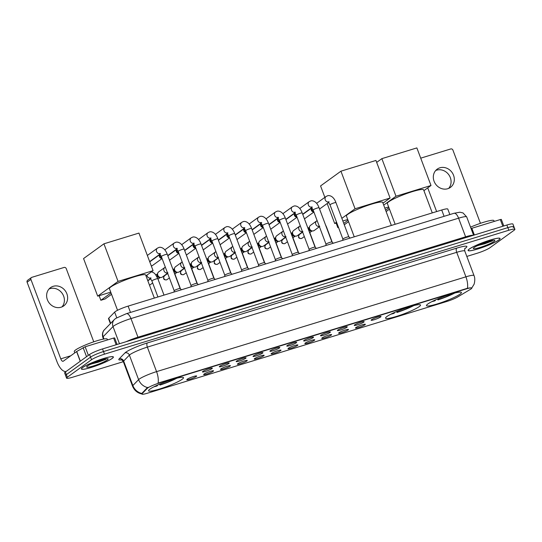 <?xml version="1.0" encoding="UTF-8"?>
<svg xmlns="http://www.w3.org/2000/svg" width="542" height="542" viewBox="0 0 542 542"><rect width="100%" height="100%" fill="white"/><g stroke="black" fill="none" stroke-linecap="round" stroke-linejoin="round"><path stroke-width="0.81" d="M386.9 316.542A18.665 2.439 159.4 0 0 385.565 318.161A18.665 2.439 159.4 0 0 400.016 315.268A18.665 2.439 159.4 0 0 419.169 306.65A18.665 2.439 159.4 0 0 420.504 305.031A18.665 2.439 159.4 0 0 406.053 307.924A18.665 2.439 159.4 0 0 386.9 316.542M427.821 304.001A18.665 2.439 159.4 0 0 426.486 305.62A18.665 2.439 159.4 0 0 440.937 302.727A18.665 2.439 159.4 0 0 460.097 294.11A18.665 2.439 159.4 0 0 461.425 292.49A18.665 2.439 159.4 0 0 446.974 295.383A18.665 2.439 159.4 0 0 427.821 304.001M149.89 389.17A18.665 2.439 159.4 0 0 148.562 390.789A18.665 2.439 159.4 0 0 163.013 387.896A18.665 2.439 159.4 0 0 182.166 379.278A18.665 2.439 159.4 0 0 183.501 377.659A18.665 2.439 159.4 0 0 169.05 380.552A18.665 2.439 159.4 0 0 149.89 389.17M196.292 376.466A5.284 0.691 -20.6 0 1 190.676 378.973A5.284 0.691 -20.6 0 1 186.773 379.671A5.284 0.691 -20.6 0 1 187.159 379.264A5.284 0.691 -20.6 0 1 192.383 376.893A5.284 0.691 -20.6 0 1 196.631 375.965A5.284 0.691 -20.6 0 1 196.292 376.466M213.162 371.297A5.284 0.691 -20.6 0 1 207.545 373.804A5.284 0.691 -20.6 0 1 203.643 374.502A5.284 0.691 -20.6 0 1 204.022 374.095A5.284 0.691 -20.6 0 1 209.253 371.724A5.284 0.691 -20.6 0 1 213.501 370.796A5.284 0.691 -20.6 0 1 213.162 371.297M230.025 366.128A5.284 0.691 -20.6 0 1 224.415 368.635A5.284 0.691 -20.6 0 1 220.513 369.332A5.284 0.691 -20.6 0 1 220.892 368.926A5.284 0.691 -20.6 0 1 226.122 366.555A5.284 0.691 -20.6 0 1 230.37 365.626A5.284 0.691 -20.6 0 1 230.025 366.128M246.895 360.958A5.284 0.691 -20.6 0 1 241.278 363.465A5.284 0.691 -20.6 0 1 237.382 364.163A5.284 0.691 -20.6 0 1 237.762 363.757A5.284 0.691 -20.6 0 1 242.985 361.385A5.284 0.691 -20.6 0 1 247.24 360.457A5.284 0.691 -20.6 0 1 246.895 360.958M263.764 355.789A5.284 0.691 -20.6 0 1 258.148 358.296A5.284 0.691 -20.6 0 1 254.245 358.994A5.284 0.691 -20.6 0 1 254.625 358.587A5.284 0.691 -20.6 0 1 259.855 356.216A5.284 0.691 -20.6 0 1 264.103 355.288A5.284 0.691 -20.6 0 1 263.764 355.789M280.627 350.62A5.284 0.691 -20.6 0 1 275.018 353.127A5.284 0.691 -20.6 0 1 271.115 353.824A5.284 0.691 -20.6 0 1 271.495 353.418A5.284 0.691 -20.6 0 1 276.725 351.047A5.284 0.691 -20.6 0 1 280.973 350.118A5.284 0.691 -20.6 0 1 280.627 350.62M297.497 345.45A5.284 0.691 -20.6 0 1 291.887 347.957A5.284 0.691 -20.6 0 1 287.985 348.655A5.284 0.691 -20.6 0 1 288.364 348.249A5.284 0.691 -20.6 0 1 293.595 345.877A5.284 0.691 -20.6 0 1 297.843 344.949A5.284 0.691 -20.6 0 1 297.497 345.45M314.367 340.281A5.284 0.691 -20.6 0 1 308.75 342.788A5.284 0.691 -20.6 0 1 304.848 343.486A5.284 0.691 -20.6 0 1 305.234 343.086A5.284 0.691 -20.6 0 1 310.458 340.708A5.284 0.691 -20.6 0 1 314.712 339.78A5.284 0.691 -20.6 0 1 314.367 340.281M331.237 335.112A5.284 0.691 -20.6 0 1 325.62 337.619A5.284 0.691 -20.6 0 1 321.718 338.316A5.284 0.691 -20.6 0 1 322.097 337.917A5.284 0.691 -20.6 0 1 327.327 335.539A5.284 0.691 -20.6 0 1 331.575 334.61A5.284 0.691 -20.6 0 1 331.237 335.112M348.099 329.942A5.284 0.691 -20.6 0 1 342.49 332.449A5.284 0.691 -20.6 0 1 338.587 333.147A5.284 0.691 -20.6 0 1 338.967 332.747A5.284 0.691 -20.6 0 1 344.197 330.369A5.284 0.691 -20.6 0 1 348.445 329.441A5.284 0.691 -20.6 0 1 348.099 329.942M364.969 324.773A5.284 0.691 -20.6 0 1 359.36 327.28A5.284 0.691 -20.6 0 1 355.457 327.978A5.284 0.691 -20.6 0 1 355.837 327.578A5.284 0.691 -20.6 0 1 361.067 325.2A5.284 0.691 -20.6 0 1 365.315 324.272A5.284 0.691 -20.6 0 1 364.969 324.773M211.956 368.648A5.284 0.691 -20.6 0 1 206.339 371.155A5.284 0.691 -20.6 0 1 202.444 371.846A5.284 0.691 -20.6 0 1 202.823 371.446A5.284 0.691 -20.6 0 1 208.047 369.075A5.284 0.691 -20.6 0 1 212.301 368.147A5.284 0.691 -20.6 0 1 211.956 368.648M228.826 363.479A5.284 0.691 -20.6 0 1 223.209 365.986A5.284 0.691 -20.6 0 1 219.307 366.677A5.284 0.691 -20.6 0 1 219.686 366.277A5.284 0.691 -20.6 0 1 224.916 363.906A5.284 0.691 -20.6 0 1 229.164 362.977A5.284 0.691 -20.6 0 1 228.826 363.479M245.689 358.309A5.284 0.691 -20.6 0 1 240.079 360.816A5.284 0.691 -20.6 0 1 236.177 361.507A5.284 0.691 -20.6 0 1 236.556 361.108A5.284 0.691 -20.6 0 1 241.786 358.736A5.284 0.691 -20.6 0 1 246.034 357.808A5.284 0.691 -20.6 0 1 245.689 358.309M262.558 353.14A5.284 0.691 -20.6 0 1 256.949 355.647A5.284 0.691 -20.6 0 1 253.046 356.338A5.284 0.691 -20.6 0 1 253.426 355.938A5.284 0.691 -20.6 0 1 258.656 353.567A5.284 0.691 -20.6 0 1 262.904 352.639A5.284 0.691 -20.6 0 1 262.558 353.14M279.428 347.971A5.284 0.691 -20.6 0 1 273.812 350.478A5.284 0.691 -20.6 0 1 269.909 351.175A5.284 0.691 -20.6 0 1 270.295 350.769A5.284 0.691 -20.6 0 1 275.519 348.398A5.284 0.691 -20.6 0 1 279.774 347.469A5.284 0.691 -20.6 0 1 279.428 347.971M296.298 342.801A5.284 0.691 -20.6 0 1 290.681 345.308A5.284 0.691 -20.6 0 1 286.779 346.006A5.284 0.691 -20.6 0 1 287.158 345.6A5.284 0.691 -20.6 0 1 292.389 343.228A5.284 0.691 -20.6 0 1 296.637 342.3A5.284 0.691 -20.6 0 1 296.298 342.801M313.161 337.632A5.284 0.691 -20.6 0 1 307.551 340.139A5.284 0.691 -20.6 0 1 303.649 340.837A5.284 0.691 -20.6 0 1 304.028 340.43A5.284 0.691 -20.6 0 1 309.258 338.059A5.284 0.691 -20.6 0 1 313.506 337.131A5.284 0.691 -20.6 0 1 313.161 337.632M330.031 332.463A5.284 0.691 -20.6 0 1 324.421 334.97A5.284 0.691 -20.6 0 1 320.518 335.667A5.284 0.691 -20.6 0 1 320.898 335.261A5.284 0.691 -20.6 0 1 326.128 332.89A5.284 0.691 -20.6 0 1 330.376 331.961A5.284 0.691 -20.6 0 1 330.031 332.463M346.9 327.293A5.284 0.691 -20.6 0 1 341.284 329.8A5.284 0.691 -20.6 0 1 337.381 330.498A5.284 0.691 -20.6 0 1 337.768 330.092A5.284 0.691 -20.6 0 1 342.991 327.72A5.284 0.691 -20.6 0 1 347.239 326.792A5.284 0.691 -20.6 0 1 346.9 327.293M363.77 322.124A5.284 0.691 -20.6 0 1 358.154 324.631A5.284 0.691 -20.6 0 1 354.251 325.329A5.284 0.691 -20.6 0 1 354.631 324.922A5.284 0.691 -20.6 0 1 359.861 322.551A5.284 0.691 -20.6 0 1 364.109 321.623A5.284 0.691 -20.6 0 1 363.77 322.124M380.633 316.955A5.284 0.691 -20.6 0 1 375.023 319.462A5.284 0.691 -20.6 0 1 371.121 320.159A5.284 0.691 -20.6 0 1 371.5 319.753A5.284 0.691 -20.6 0 1 376.731 317.382A5.284 0.691 -20.6 0 1 380.979 316.453A5.284 0.691 -20.6 0 1 380.633 316.955M110.392 323.635L108.515 318.655A10.562 1.382 -20.6 0 1 108.746 318.174L114.64 312.117A10.562 1.382 -20.6 0 1 115.161 311.677A10.562 1.382 -20.6 0 1 128.115 306.115L441.716 210.011A10.562 1.382 -20.6 0 1 447.787 209.063L449.853 214.557M147.302 388.357A9.505 1.24 -20.6 0 1 147.77 387.957A9.505 1.24 -20.6 0 1 159.429 382.95L466.344 288.9A9.505 1.24 -20.6 0 1 471.804 288.046A9.505 1.24 -20.6 0 1 470.402 289.34L457.733 296.941A9.505 1.24 -20.6 0 1 446.798 301.481L147.404 393.228A9.505 1.24 -20.6 0 1 141.943 394.088A9.505 1.24 -20.6 0 1 142.146 393.655L147.302 388.357L147.119 387.882L148.271 387.3M82.635 367.503A17.08 2.229 159.4 0 0 81.415 368.987A17.08 2.229 159.4 0 0 94.64 366.345A17.08 2.229 159.4 0 0 112.167 358.458A17.08 2.229 159.4 0 0 113.386 356.975A17.08 2.229 159.4 0 0 100.168 359.617A17.08 2.229 159.4 0 0 82.635 367.503M469.318 249.008A17.08 2.229 159.4 0 0 468.098 250.492A17.08 2.229 159.4 0 0 481.323 247.843A17.08 2.229 159.4 0 0 498.857 239.957A17.08 2.229 159.4 0 0 500.076 238.473A17.08 2.229 159.4 0 0 486.851 241.122A17.08 2.229 159.4 0 0 469.318 249.008M142.35 394.068C137.675 393.228 134.409 390.599 132.546 386.175A14.085 1.836 -20.6 0 1 132.858 385.538L138.596 379.63A14.085 1.836 -20.6 0 1 139.301 379.048A14.085 1.836 -20.6 0 1 156.57 371.629A12.324 5.257 73 0 1 158.074 383.092L467.421 288.29C471.032 287.694 472.373 287.68 471.445 288.263M147.62 387.571L147.627 387.571A12.324 11.775 44.2 0 1 138.596 379.63L129.389 355.118L123.644 361.026A14.085 1.836 159.4 0 0 123.339 361.663C122.133 360.084 121.401 359.448 121.137 359.746M466.818 256.42L477.001 253.297A10.562 1.382 159.4 0 0 489.954 247.735L514.148 230.221A10.562 1.382 159.4 0 0 514.9 229.3L513.918 226.692A10.562 1.382 159.4 0 0 507.847 227.64L103.502 351.548A10.562 1.382 159.4 0 0 90.548 357.117L66.361 374.63A10.562 1.382 159.4 0 0 65.609 375.545A10.562 1.382 159.4 0 1 66.361 374.63L90.548 357.117A10.562 1.382 159.4 0 1 103.502 351.548L507.847 227.64A10.562 1.382 159.4 0 1 513.918 226.692A10.562 1.382 159.4 0 1 513.166 227.606M121.584 359.861A17.608 2.297 -20.6 0 1 119.193 358.838A3.523 3.367 -135.8 0 1 123.644 361.026L132.858 385.538A12.324 11.775 44.2 0 0 141.808 393.465L147.119 387.882M514.9 229.3A10.562 1.382 159.4 0 0 508.83 230.255L104.484 354.163A10.562 1.382 159.4 0 0 91.53 359.732L67.344 377.239A10.562 1.382 159.4 0 0 66.591 378.16A10.562 1.382 159.4 0 0 72.655 377.205L123.339 361.677M513.918 226.692L512.935 224.076A10.562 1.382 159.4 0 0 506.865 225.025L102.519 348.933A10.562 1.382 159.4 0 0 89.565 354.502L65.379 372.015A10.562 1.382 159.4 0 0 64.627 372.93L66.591 378.16M112.018 358.499A16.904 2.209 159.4 0 0 113.224 357.036A16.904 2.209 159.4 0 0 100.135 359.651A16.904 2.209 159.4 0 0 82.784 367.462A16.904 2.209 159.4 0 0 81.578 368.926A16.904 2.209 159.4 0 0 94.667 366.304A16.904 2.209 159.4 0 0 112.018 358.499M107.546 339.915L107.248 339.136A17.608 2.297 159.4 0 0 93.617 341.867A17.608 2.297 159.4 0 0 75.548 349.997A17.608 2.297 159.4 0 0 74.288 351.528L74.789 352.856M90.209 364.448L106.517 358.77M87.479 366.019A11.477 1.497 159.4 0 0 86.679 366.798A11.477 1.497 159.4 0 0 94.85 365.477A11.477 1.497 159.4 0 0 107.33 359.935A11.477 1.497 159.4 0 0 107.987 358.79A11.477 1.497 159.4 0 0 98.556 360.965A11.477 1.497 159.4 0 0 87.479 366.019M105.29 358.987L93.299 363.018M105.765 359.366L98.007 362.28L91.015 364.048M49.037 288.988A11.267 10.081 -125.9 0 1 49.966 288.649A11.267 10.081 -125.9 0 1 62.377 293.649A11.267 10.081 -125.9 0 1 61.991 306.887M53.197 286.312A11.267 10.081 54.1 0 0 50.521 287.639A11.267 10.081 54.1 0 0 48.075 301.264A11.267 10.081 54.1 0 0 61.056 307.226A11.267 10.081 54.1 0 0 63.739 305.898A11.267 10.081 54.1 0 0 66.185 292.267A11.267 10.081 54.1 0 0 53.197 286.312M116.144 344.759L113.624 338.052L85.155 346.778L88.38 355.362M66.287 371.351A14.085 6.009 73 0 1 66.171 371.392A14.085 6.009 73 0 1 56.951 361.616L27.1 282.199A1.762 1.579 -125.9 0 1 27.588 280.309L31.409 277.545A1.762 1.579 54.1 0 0 30.921 279.435L60.772 358.845A3.523 1.504 -107 0 0 63.075 361.29A3.523 1.504 -107 0 0 63.272 361.196L76.713 351.467L85.155 346.778M93.759 341.819L66.239 268.608A1.762 1.579 54.1 0 0 64.105 267.443L31.829 277.335A1.762 1.579 54.1 0 0 31.409 277.545M113.624 338.052L114.633 337.896L117.106 344.468M498.701 240.004A16.904 2.209 159.4 0 0 499.907 238.534A16.904 2.209 159.4 0 0 486.824 241.156A16.904 2.209 159.4 0 0 469.474 248.961A16.904 2.209 159.4 0 0 468.268 250.431A16.904 2.209 159.4 0 0 481.35 247.809A16.904 2.209 159.4 0 0 498.701 240.004M494.229 221.421L493.938 220.641A17.608 2.297 159.4 0 0 470.537 227.159M476.892 245.946L493.2 240.275M474.162 247.525A11.477 1.497 159.4 0 0 473.362 248.304A11.477 1.497 159.4 0 0 481.533 246.976A11.477 1.497 159.4 0 0 494.013 241.441A11.477 1.497 159.4 0 0 494.67 240.296A11.477 1.497 159.4 0 0 485.239 242.47A11.477 1.497 159.4 0 0 474.162 247.525M491.973 240.485L479.982 244.517M492.448 240.872L484.69 243.785L477.698 245.546M154.341 298.08L145.676 275.024A19.37 2.527 159.4 0 0 130.676 278.026A19.37 2.527 159.4 0 0 110.798 286.969A19.37 2.527 159.4 0 0 109.416 288.649L117.546 310.288M159.646 384.156L159.992 385.077A17.608 2.297 159.4 0 0 176.841 378.201M153.928 386.812A17.608 2.297 159.4 0 0 156.943 386.012L157.404 385.145M159.992 385.077L160.527 384.684A16.131 2.107 159.4 0 0 175.71 378.492M154.971 386.283A16.131 2.107 159.4 0 0 157.485 385.619M160.385 383.844L160.527 384.684M110.731 292.145L97.689 296.142L83.563 258.561L103.935 243.812L138.948 233.08L153.074 270.668L145.967 275.81M153.074 270.668L118.061 281.393L103.935 243.812M97.689 296.142L118.061 281.393M111.015 292.91L100.846 300.282L105.107 298.974L111.544 294.313M99.721 295.519L99.2 295.898L100.846 300.282M391.344 225.445L382.679 202.396A19.37 2.527 159.4 0 0 367.686 205.398A19.37 2.527 159.4 0 0 347.801 214.341A19.37 2.527 159.4 0 0 346.419 216.021L354.238 236.82M396.649 311.528L396.995 312.449A17.608 2.297 159.4 0 0 413.844 305.566M390.931 314.184A17.608 2.297 159.4 0 0 393.953 313.378L394.407 312.517M396.995 312.449L397.53 312.057A16.131 2.107 159.4 0 0 412.713 305.864M391.981 313.655A16.131 2.107 159.4 0 0 394.488 312.991M397.388 311.216L397.53 312.057M324.861 197.363L320.566 185.933L340.938 171.184L375.952 160.452L390.077 198.033L382.977 203.182M347.734 219.517L342.862 221.007M336.792 222.87L334.692 223.514L327.172 203.514M390.077 198.033L355.064 208.765L340.938 171.184M334.692 223.514L336.535 222.179M341.86 218.331L355.064 208.765M348.025 220.282L343.757 223.379M338.432 227.227L337.849 227.654L338.513 227.45M344.278 224.774L348.547 221.685M336.731 222.891L336.203 223.27L337.849 227.654M423.905 190.628L432.279 212.904L423.6 189.856A19.37 2.527 159.4 0 0 408.607 192.857A19.37 2.527 159.4 0 0 388.722 201.8A19.37 2.527 159.4 0 0 387.34 203.48L395.159 224.28M437.57 298.988L437.916 299.909A17.608 2.297 159.4 0 0 454.765 293.026M431.852 301.643A17.608 2.297 159.4 0 0 434.874 300.837L435.328 299.977M437.916 299.909L438.458 299.516A16.131 2.107 159.4 0 0 453.634 293.324M432.902 301.115A16.131 2.107 159.4 0 0 435.409 300.451M438.309 298.676L438.458 299.516M376.683 162.39L381.859 158.643L416.873 147.912L430.998 185.5L423.898 190.642M388.655 206.976L384.84 208.148M430.998 185.5L395.985 196.224L381.859 158.643M383.702 205.12L395.985 196.224M388.946 207.742L385.599 210.167M386.128 211.563L389.468 209.144M174.206 290.769A3.171 0.413 -20.6 0 1 174.199 290.742A3.171 0.413 -20.6 0 1 174.429 290.492A3.171 0.413 -20.6 0 1 177.586 289.062A3.171 0.413 -20.6 0 1 180.12 288.513A3.171 0.413 -20.6 0 1 180.134 288.54M178.196 251.352L191.069 285.587A3.171 0.413 -20.6 0 1 191.069 285.573A3.171 0.413 -20.6 0 1 191.299 285.322A3.171 0.413 -20.6 0 1 194.456 283.893A3.171 0.413 -20.6 0 1 196.99 283.344A3.171 0.413 -20.6 0 1 197.003 283.371L184.131 249.117A3.171 0.413 -20.6 0 0 182.478 249.354A3.171 0.413 -20.6 0 0 178.426 251.075A3.171 0.413 -20.6 0 0 178.196 251.352L176.353 248.331L177.356 248.405M161.922 258.087A3.171 2.839 -125.9 0 1 159.876 254.198M162.024 258.371L161.801 258.385A2.29 2.046 -125.9 0 1 159.477 255.174L159.849 254.225M207.796 281.698L207.938 280.404A3.171 0.413 -20.6 0 1 207.938 280.404A3.171 0.413 -20.6 0 1 208.169 280.153A3.171 0.413 -20.6 0 1 211.326 278.724A3.171 0.413 -20.6 0 1 213.86 278.175A3.171 0.413 -20.6 0 1 213.873 278.202M178.785 252.918A3.171 2.839 -125.9 0 1 176.746 249.029M178.894 253.202L178.67 253.216A2.29 2.046 -125.9 0 1 176.346 250.004L176.712 249.056M224.808 275.261A3.171 0.413 -20.6 0 1 224.808 275.234A3.171 0.413 -20.6 0 1 225.032 274.984A3.171 0.413 -20.6 0 1 228.189 273.554A3.171 0.413 -20.6 0 1 230.723 273.005A3.171 0.413 -20.6 0 1 230.743 273.032M195.655 247.748A3.171 2.839 -125.9 0 1 193.616 243.859M195.764 248.033L195.533 248.046A2.29 2.046 -125.9 0 1 193.216 244.842L193.582 243.886M247.606 267.85L234.733 233.616A3.171 0.413 -20.6 0 0 233.087 233.846A3.171 0.413 -20.6 0 0 229.029 235.567A3.171 0.413 -20.6 0 0 228.805 235.845L241.671 270.079A3.171 0.413 -20.6 0 1 241.671 270.065A3.171 0.413 -20.6 0 1 241.901 269.814A3.171 0.413 -20.6 0 1 245.059 268.385A3.171 0.413 -20.6 0 1 247.592 267.836A3.171 0.413 -20.6 0 1 247.606 267.863L248.947 269.083M212.525 242.579A3.171 2.839 -125.9 0 1 210.486 238.697M212.633 242.863L212.403 242.877A2.29 2.046 -125.9 0 1 210.079 239.672L210.452 238.717M258.541 264.923A3.171 0.413 -20.6 0 1 258.541 264.896A3.171 0.413 -20.6 0 1 258.771 264.645A3.171 0.413 -20.6 0 1 261.928 263.216A3.171 0.413 -20.6 0 1 264.462 262.667A3.171 0.413 -20.6 0 1 264.476 262.694M229.395 237.41A3.171 2.839 -125.9 0 1 227.349 233.527L226.949 234.503A2.29 2.046 -125.9 0 0 229.273 237.708L229.496 237.694M262.538 225.506L275.404 259.74A3.171 0.413 -20.6 0 1 275.411 259.726A3.171 0.413 -20.6 0 1 275.641 259.476A3.171 0.413 -20.6 0 1 278.791 258.046A3.171 0.413 -20.6 0 1 281.332 257.497A3.171 0.413 -20.6 0 1 281.345 257.525L268.473 223.277A3.171 0.413 -20.6 0 0 266.82 223.507A3.171 0.413 -20.6 0 0 262.762 225.228A3.171 0.413 -20.6 0 0 262.538 225.506L260.695 222.491L261.698 222.566M246.258 232.24A3.171 2.839 -125.9 0 1 244.218 228.358M246.366 232.525L246.143 232.538A2.29 2.046 -125.9 0 1 243.819 229.334L244.185 228.378M292.138 255.851L292.273 254.557A3.171 0.413 -20.6 0 1 292.273 254.557A3.171 0.413 -20.6 0 1 292.504 254.306A3.171 0.413 -20.6 0 1 295.661 252.877A3.171 0.413 -20.6 0 1 298.195 252.328A3.171 0.413 -20.6 0 1 298.215 252.355M263.127 227.071A3.171 2.839 -125.9 0 1 261.088 223.189M263.236 227.355L263.005 227.369A2.29 2.046 -125.9 0 1 260.688 224.164L261.054 223.209M309.15 249.415A3.171 0.413 -20.6 0 1 309.143 249.388A3.171 0.413 -20.6 0 1 309.374 249.137A3.171 0.413 -20.6 0 1 312.531 247.708A3.171 0.413 -20.6 0 1 315.065 247.159A3.171 0.413 -20.6 0 1 315.078 247.186L302.206 212.938A3.171 0.413 -20.6 0 0 300.559 213.169A3.171 0.413 -20.6 0 0 296.501 214.889A3.171 0.413 -20.6 0 0 296.278 215.167L294.428 212.152L295.431 212.227M279.997 221.908A3.171 2.839 -125.9 0 1 277.951 218.019M280.106 222.186L279.875 222.2A2.29 2.046 -125.9 0 1 277.551 218.995L277.924 218.04M331.941 242.003L319.075 207.769A3.171 0.413 -20.6 0 0 317.422 207.999A3.171 0.413 -20.6 0 0 313.371 209.72A3.171 0.413 -20.6 0 0 313.14 209.998L326.013 244.232A3.171 0.413 -20.6 0 1 326.013 244.218A3.171 0.413 -20.6 0 1 326.243 243.968A3.171 0.413 -20.6 0 1 329.4 242.538A3.171 0.413 -20.6 0 1 331.934 241.989A3.171 0.413 -20.6 0 1 331.948 242.017L333.289 243.236M296.867 216.739A3.171 2.839 -125.9 0 1 294.821 212.85M296.969 217.024L296.745 217.03A2.29 2.046 -125.9 0 1 294.421 213.826L294.794 212.87M342.883 239.076A3.171 0.413 -20.6 0 1 342.883 239.049A3.171 0.413 -20.6 0 1 343.113 238.798A3.171 0.413 -20.6 0 1 346.263 237.369A3.171 0.413 -20.6 0 1 348.804 236.827A3.171 0.413 -20.6 0 1 348.818 236.847M313.73 211.57A3.171 2.839 -125.9 0 1 311.691 207.681M313.838 211.854L313.615 211.861A2.29 2.046 -125.9 0 1 311.291 208.656L311.657 207.701M167.485 273.337L162.41 277.009A3.171 2.839 -125.9 0 1 157.79 273.053A3.171 2.839 -125.9 0 1 158.691 271.874L165.317 267.118M161.008 277.497L159.605 277.572A2.29 2.046 -125.9 0 1 157.282 274.36L157.79 273.053M184.355 268.168L179.273 271.84A3.171 2.839 -125.9 0 1 174.66 267.883A3.171 2.839 -125.9 0 1 175.561 266.705L182.18 261.949M177.878 272.328L176.475 272.402A2.29 2.046 -125.9 0 1 174.151 269.191L174.66 267.883M201.224 262.999L196.143 266.671A3.171 2.839 -125.9 0 1 191.529 262.714A3.171 2.839 -125.9 0 1 192.43 261.535L199.049 256.779M194.741 267.159L193.345 267.233A2.29 2.046 -125.9 0 1 191.021 264.022L191.529 262.714M218.087 257.829L213.013 261.501A3.171 2.839 -125.9 0 1 208.392 257.552A3.171 2.839 -125.9 0 1 209.293 256.366L215.919 251.61M211.61 261.989L210.208 262.064A2.29 2.046 -125.9 0 1 207.891 258.852L208.392 257.552M234.957 252.66L229.883 256.332A3.171 2.839 -125.9 0 1 225.262 252.382A3.171 2.839 -125.9 0 1 226.163 251.197L232.789 246.441M228.48 256.82L227.078 256.894A2.29 2.046 -125.9 0 1 224.754 253.683L225.262 252.382M251.827 247.491L246.745 251.163A3.171 2.839 -125.9 0 1 242.132 247.213A3.171 2.839 -125.9 0 1 243.033 246.027L249.652 241.271M245.35 251.651L243.947 251.725A2.29 2.046 -125.9 0 1 241.624 248.521L242.132 247.213M268.697 242.321L263.615 245.993A3.171 2.839 -125.9 0 1 258.995 242.044A3.171 2.839 -125.9 0 1 259.896 240.865L266.522 236.102M262.213 246.481L260.817 246.556A2.29 2.046 -125.9 0 1 258.493 243.351L258.995 242.044M285.559 237.152L280.485 240.824A3.171 2.839 -125.9 0 1 275.864 236.874A3.171 2.839 -125.9 0 1 276.766 235.695L283.391 230.933M279.083 241.312L277.68 241.386A2.29 2.046 -125.9 0 1 275.356 238.182L275.864 236.874M302.429 231.983L297.355 235.655A3.171 2.839 -125.9 0 1 292.734 231.705A3.171 2.839 -125.9 0 1 293.635 230.526L300.261 225.763M295.952 236.143L294.55 236.217A2.29 2.046 -125.9 0 1 292.226 233.013L292.734 231.705M319.299 226.813L314.218 230.486A3.171 2.839 -125.9 0 1 309.604 226.536A3.171 2.839 -125.9 0 1 310.505 225.357L317.124 220.594M312.815 230.973L311.42 231.048A2.29 2.046 -125.9 0 1 309.096 227.843L309.604 226.536M435.721 170.493A11.267 10.081 -125.9 0 1 436.649 170.154A11.267 10.081 -125.9 0 1 449.061 175.147A11.267 10.081 -125.9 0 1 448.674 188.386M439.88 167.81A11.267 10.081 54.1 0 0 437.204 169.145A11.267 10.081 54.1 0 0 434.759 182.769A11.267 10.081 54.1 0 0 447.746 188.724A11.267 10.081 54.1 0 0 450.422 187.397A11.267 10.081 54.1 0 0 452.868 173.772A11.267 10.081 54.1 0 0 439.88 167.81M502.827 226.265L500.307 219.557L471.838 228.284L474.358 234.984M480.442 223.324L452.922 150.114A1.762 1.579 54.1 0 0 450.788 148.942L420.721 158.156M427.726 187.864L436.635 211.57M471.059 228.548L471.838 228.284M500.307 219.557L501.323 219.395L503.789 225.967M116.747 317.72L114.64 312.117M142.146 393.655L141.97 393.18M130.487 312.422L128.115 306.115M110.683 323.33L108.746 318.174M444.088 216.319L441.716 210.011M456.75 248.128A3.523 1.504 -107 0 0 456.703 252.321L147.356 347.117A14.085 1.836 159.4 0 0 130.087 354.536A14.085 1.836 159.4 0 0 129.389 355.118A3.523 3.367 -135.8 0 0 124.938 352.93A17.608 2.297 -20.6 0 1 147.404 342.93L456.75 248.128A17.608 2.297 -20.6 0 1 465.605 248.073A17.608 2.297 -20.6 0 1 464.928 248.534M464.799 251.048A14.085 1.836 159.4 0 0 456.703 252.321L465.917 276.827A14.085 1.836 -20.6 0 1 474.013 275.56L464.799 251.048C464.555 249.449 464.684 248.487 465.185 248.155L464.772 248.487M467.421 288.29A12.324 5.257 -107 0 0 465.917 276.827L156.57 371.629L147.356 347.117A3.523 1.504 -107 0 1 147.404 342.93M119.193 358.838L124.938 352.93M508.83 230.255L506.865 225.025M104.484 354.163L102.519 348.933M91.53 359.732L89.565 354.502M67.344 377.239L65.379 372.015M138.366 337.951A1.762 0.752 73 0 1 137.98 337.205L465.598 236.807L458.593 218.182A7.046 3.008 -107 0 0 453.986 213.291L459.934 212.207L463.051 212.952L466.689 216.908A14.085 1.836 159.4 0 0 458.593 218.182L130.974 318.574A14.085 1.836 159.4 0 0 113.705 325.993A14.085 1.836 159.4 0 0 113.007 326.582L119.457 343.743M126.103 341.711A14.085 1.836 -20.6 0 1 137.98 337.205L130.974 318.574A7.046 3.008 -107 0 0 126.367 313.689L453.986 213.291M104.531 329.658A7.046 6.728 44.2 0 0 103.143 336.724A14.085 1.836 159.4 0 0 102.831 337.368C101.503 332.578 104.125 329.956 104.531 329.658L114.396 319.509A7.046 6.728 44.2 0 0 113.007 326.582L103.143 336.724L103.989 338.994M465.984 237.552A1.762 0.752 73 0 1 465.598 236.807A14.085 1.836 -20.6 0 1 473.329 235.303M70.724 355.796L60.772 358.845M80.23 361.263L76.585 351.555M30.921 279.435L27.1 282.199M76.713 351.467L80.358 361.168M86.537 356.69L83.129 347.618M174.057 292.036L174.199 290.742L161.333 256.522A3.171 0.413 -20.6 0 1 161.557 256.244A3.171 0.413 -20.6 0 1 165.615 254.523A3.171 0.413 -20.6 0 1 167.261 254.286L180.134 288.527M159.775 253.764A3.171 2.839 -125.9 0 1 157.437 248.141L159.057 247.403C159.734 247.091 164.524 246.752 167.261 254.286M151.55 265.878A2.29 0.976 -107 0 0 151.78 265.871A2.29 0.976 -107 0 0 151.909 265.804A2.29 2.046 -125.9 0 1 151.279 265.892M149.755 261.833A2.29 2.046 -125.9 0 1 149.768 261.827L159.68 254.645M162.092 258.554L152.451 265.533A2.29 2.046 -125.9 0 1 151.909 265.804M176.645 248.595A3.171 2.839 -125.9 0 1 174.3 242.972L175.926 242.233C176.604 241.922 181.394 241.583 184.131 249.117M207.938 280.417L195.066 246.183A3.171 0.413 -20.6 0 1 195.296 245.905A3.171 0.413 -20.6 0 1 199.348 244.185A3.171 0.413 -20.6 0 1 201.001 243.947L213.866 278.188L215.215 279.421M193.514 243.426A3.171 2.839 -125.9 0 1 191.17 237.809L192.796 237.064C193.467 236.752 198.264 236.414 201.001 243.947M224.666 276.528L224.808 275.234L211.936 241.014A3.171 0.413 -20.6 0 1 212.159 240.736A3.171 0.413 -20.6 0 1 216.217 239.015A3.171 0.413 -20.6 0 1 217.87 238.785L230.736 273.019M210.377 238.256A3.171 2.839 -125.9 0 1 208.04 232.64L209.659 231.895C210.337 231.583 215.127 231.244 217.87 238.785M227.247 233.087A3.171 2.839 -125.9 0 1 224.91 227.471L226.529 226.725C227.206 226.414 231.996 226.075 234.733 233.616M258.398 266.19L258.541 264.896L245.668 230.675A3.171 0.413 -20.6 0 1 245.899 230.397A3.171 0.413 -20.6 0 1 249.95 228.677A3.171 0.413 -20.6 0 1 251.603 228.446L264.469 262.68L265.817 263.913M244.117 227.918A3.171 2.839 -125.9 0 1 241.773 222.301L243.399 221.556C244.076 221.244 248.866 220.906 251.603 228.446M260.987 222.748A3.171 2.839 -125.9 0 1 258.642 217.132L260.268 216.387C260.939 216.075 265.736 215.736 268.473 223.277M292.273 254.571L279.408 220.337A3.171 0.413 -20.6 0 1 279.631 220.059A3.171 0.413 -20.6 0 1 283.69 218.338A3.171 0.413 -20.6 0 1 285.343 218.108L298.208 252.342L299.55 253.575M277.85 217.579A3.171 2.839 -125.9 0 1 275.512 211.963L277.131 211.217C277.809 210.906 282.599 210.567 285.343 218.108M294.719 212.41A3.171 2.839 -125.9 0 1 292.382 206.793L294.001 206.048C294.679 205.736 299.469 205.398 302.206 212.938M311.589 207.24A3.171 2.839 -125.9 0 1 309.245 201.624L310.871 200.879C311.548 200.567 316.338 200.228 319.075 207.769M342.74 240.343L342.883 239.049L330.01 204.829A3.171 0.413 -20.6 0 1 330.234 204.551A3.171 0.413 -20.6 0 1 334.292 202.83A3.171 0.413 -20.6 0 1 335.945 202.6L348.811 236.834L350.159 238.067M328.459 202.071A3.171 2.839 -125.9 0 1 326.115 196.455L327.741 195.709C328.411 195.398 333.208 195.059 335.945 202.6M151.062 277.999L150.059 277.924L151.902 280.939A3.171 0.413 -20.6 0 1 152.133 280.668A3.171 0.413 -20.6 0 1 156.191 278.947A3.171 0.413 -20.6 0 1 157.837 278.71L155.344 274.266L153.765 272.782L151.523 271.793M150.351 278.188A3.171 2.839 -125.9 0 1 146.929 275.112M149.714 284.99A2.29 2.046 -125.9 0 0 150.256 284.719L149.457 285.092A2.29 0.976 -107 0 0 149.585 285.058A2.29 0.976 -107 0 0 149.714 284.99A2.29 2.046 -125.9 0 1 149.443 285.051M174.477 273.473A3.171 0.413 -20.6 0 1 174.707 273.541L173.596 271.129M167.221 273.019A3.171 2.839 -125.9 0 1 164.876 267.396M166.577 279.821A2.29 2.046 -125.9 0 1 164.436 275.844C162.851 278.629 163.521 279.977 166.455 279.889A2.29 0.976 -107 0 0 166.577 279.821A2.29 2.046 -125.9 0 0 167.126 279.55L169.375 277.924M166.225 279.896A2.29 0.976 -107 0 0 166.455 279.889L167.126 279.55M191.346 268.31A3.171 0.413 -20.6 0 1 191.577 268.371L190.459 265.959M184.09 267.85A3.171 2.839 -125.9 0 1 181.746 262.226M183.447 274.652A2.29 2.046 -125.9 0 1 181.306 270.675C179.72 273.459 180.391 274.808 183.318 274.719A2.29 0.976 -107 0 0 183.447 274.652A2.29 2.046 -125.9 0 0 183.989 274.381L186.245 272.755M183.094 274.726A2.29 0.976 -107 0 0 183.318 274.719L183.989 274.381M208.209 263.141A3.171 0.413 -20.6 0 1 208.44 263.202L207.329 260.79M200.953 262.68A3.171 2.839 -125.9 0 1 198.616 257.057M200.316 269.482A2.29 2.046 -125.9 0 1 198.176 265.505C196.59 268.29 197.261 269.638 200.188 269.55A2.29 0.976 -107 0 0 200.316 269.482A2.29 2.046 -125.9 0 0 200.858 269.211L203.114 267.585M199.964 269.557A2.29 0.976 -107 0 0 200.188 269.55L200.858 269.211M225.079 257.972A3.171 0.413 -20.6 0 1 225.309 258.033L224.198 255.621M217.823 257.511A3.171 2.839 -125.9 0 1 215.486 251.888M217.186 264.313A2.29 2.046 -125.9 0 1 215.045 260.336C213.46 263.121 214.131 264.469 217.057 264.381A2.29 0.976 -107 0 0 217.186 264.313A2.29 2.046 -125.9 0 0 217.728 264.049L219.977 262.416M216.827 264.388A2.29 0.976 -107 0 0 217.057 264.381L217.728 264.049M241.949 252.802A3.171 0.413 -20.6 0 1 242.179 252.863L241.061 250.451M234.693 252.342A3.171 2.839 -125.9 0 1 232.349 246.718M234.049 259.144A2.29 2.046 -125.9 0 1 231.908 255.167C230.323 257.951 230.994 259.3 233.927 259.212A2.29 0.976 -107 0 0 234.049 259.144A2.29 2.046 -125.9 0 0 234.598 258.88L236.847 257.247M233.697 259.218A2.29 0.976 -107 0 0 233.927 259.212L234.598 258.88M258.819 247.633A3.171 0.413 -20.6 0 1 259.049 247.694L257.931 245.282M251.556 247.172A3.171 2.839 -125.9 0 1 249.218 241.549M250.919 253.974A2.29 2.046 -125.9 0 1 248.778 249.998C247.193 252.782 247.863 254.13 250.79 254.042A2.29 0.976 -107 0 0 250.919 253.974A2.29 2.046 -125.9 0 0 251.461 253.71L253.717 252.077M250.567 254.049A2.29 0.976 -107 0 0 250.79 254.042L251.461 253.71M275.682 242.464A3.171 0.413 -20.6 0 1 275.912 242.525L274.801 240.113M268.425 242.003A3.171 2.839 -125.9 0 1 266.088 236.38M267.789 248.805A2.29 2.046 -125.9 0 1 265.648 244.828C264.062 247.613 264.733 248.961 267.66 248.873A2.29 0.976 -107 0 0 267.789 248.805A2.29 2.046 -125.9 0 0 268.331 248.541L270.587 246.908M267.436 248.88A2.29 0.976 -107 0 0 267.66 248.873L268.331 248.541M292.551 237.294A3.171 0.413 -20.6 0 1 292.782 237.355L291.671 234.943M285.295 236.834A3.171 2.839 -125.9 0 1 282.951 231.21M284.658 243.643A2.29 2.046 -125.9 0 1 282.517 239.659C280.932 242.443 281.603 243.792 284.53 243.704A2.29 0.976 -107 0 0 284.658 243.643A2.29 2.046 -125.9 0 0 285.2 243.372L287.45 241.739M284.299 243.71A2.29 0.976 -107 0 0 284.53 243.704L285.2 243.372M309.421 232.125A3.171 0.413 -20.6 0 1 309.651 232.186L308.534 229.774M302.165 231.664A3.171 2.839 -125.9 0 1 299.821 226.041M301.521 238.473A2.29 2.046 -125.9 0 1 299.38 234.49C297.795 237.274 298.466 238.622 301.399 238.534A2.29 0.976 -107 0 0 301.521 238.473A2.29 2.046 -125.9 0 0 302.07 238.202L304.319 236.569M301.169 238.541A2.29 0.976 -107 0 0 301.399 238.534L302.07 238.202M326.291 226.956A3.171 0.413 -20.6 0 1 326.521 227.017L325.403 224.605M319.028 226.495A3.171 2.839 -125.9 0 1 316.691 220.872M141.943 394.088L141.692 393.438M471.736 288.066L473.898 284.536C473.972 284.984 475.747 279.36 474.013 275.56M132.546 386.175L123.339 361.663M114.396 319.509L115.663 318.425L126.367 313.689M102.831 337.368L103.481 339.082M466.689 216.908L473.572 235.228M180.12 288.513L181.475 289.76M160.046 254.083L149.667 261.596M161.333 256.522L159.483 253.5L160.486 253.575M157.437 248.141L147.349 255.445M151.306 265.959L152.451 265.533M196.99 283.344L198.345 284.591M176.909 248.913L167.742 255.553M191.069 285.573L190.926 286.867M174.3 242.972L164.788 249.869M193.779 243.744L184.605 250.384M169.497 260.235L178.962 253.385M195.066 246.183L193.223 243.162L194.226 243.243M191.17 237.809L181.651 244.699M167.83 255.79L176.55 249.476M230.723 273.005L232.078 274.252M210.648 238.575L201.475 245.214M186.367 255.065L195.831 248.216M211.936 241.014L210.093 237.999L211.095 238.073M208.04 232.64L198.521 239.53M184.7 250.621L193.419 244.306M227.511 233.406L218.345 240.045M203.236 249.896L212.701 243.046M241.671 270.065L241.529 271.359M228.805 235.845L226.956 232.83L227.958 232.904M224.91 227.471L215.391 234.361M201.563 245.451L210.289 239.137M244.381 228.236L235.208 234.876M220.106 244.727L229.564 237.877M245.668 230.675L243.825 227.66L244.828 227.735M241.773 222.301L232.261 229.191M218.433 240.282L227.152 233.968M281.332 257.497L282.687 258.744M261.251 223.067L252.077 229.706M236.969 239.557L246.434 232.708M275.411 259.726L275.268 261.02M258.642 217.132L249.124 224.022M235.303 235.12L244.022 228.805M278.121 217.898L268.947 224.537M253.839 234.388L263.304 227.538M279.408 220.337L277.565 217.322L278.568 217.396M275.512 211.963L265.993 218.853M252.172 229.95L260.892 223.636M315.065 247.159L316.42 248.405M294.983 212.728L285.817 219.368M270.709 229.219L280.173 222.369M296.278 215.167L309.143 249.401L309.001 250.682M292.382 206.793L282.863 213.683M269.035 224.781L277.761 218.467M311.853 207.559L302.68 214.198M287.572 224.049L297.036 217.2M326.013 244.218L325.871 245.512M313.14 209.998L311.298 206.983L312.3 207.058M309.245 201.624L299.733 208.514M285.905 219.612L294.624 213.297M328.723 202.39L319.55 209.029M304.441 218.88L313.906 212.03M330.01 204.829L328.167 201.814L329.17 201.888M326.115 196.455L316.596 203.345M302.775 214.442L311.494 208.128M164.002 295.112L157.837 278.71M150.615 278.507L147.763 280.573M157.932 296.975L151.902 280.939M180.445 288.818L174.707 273.541M167.932 272.829L166.929 272.755L167.851 273.866M150.256 284.719L152.668 282.971M157.993 279.123L160.175 277.545M147.851 280.81L150.764 278.703M155.9 274.984L157.492 273.832M197.315 283.649L191.577 268.371M184.802 267.66L183.799 267.585L184.72 268.697M174.863 273.954L177.044 272.375M164.436 275.844L167.634 273.534M173.027 269.625L174.355 268.663M214.185 278.48L208.44 263.202M201.671 262.491L200.669 262.416L201.583 263.527M191.726 268.785L193.907 267.206M181.306 270.675L184.497 268.365M189.896 264.455L191.224 263.493M231.055 273.31L225.309 258.033M218.534 257.321L217.532 257.247L218.453 258.358M208.595 263.615L210.777 262.037M198.176 265.505L201.367 263.195M206.766 259.286L208.094 258.324M247.918 268.141L242.179 252.863M235.404 252.152L234.401 252.077L235.323 253.189M225.465 258.446L227.647 256.867M215.045 260.336L218.236 258.026M223.629 254.117L224.964 253.155M264.787 262.972L259.049 247.694M252.274 246.983L251.271 246.908L252.193 248.019M242.335 253.277L244.51 251.698M231.908 255.167L235.106 252.857M240.499 248.947L241.827 247.985M281.657 257.802L275.912 242.525M269.144 241.813L268.141 241.739L269.056 242.85M259.198 248.107L261.38 246.529M248.778 249.998L251.969 247.687M257.369 243.778L258.697 242.816M298.527 252.633L292.782 237.355M286.007 236.644L285.004 236.569L285.925 237.681M276.068 242.938L278.249 241.359M265.648 244.828L268.839 242.518M274.238 238.609L275.566 237.647M315.39 247.464L309.651 232.186M302.876 231.475L301.874 231.4L302.795 232.511M292.937 237.769L295.119 236.19M282.517 239.659L285.709 237.349M291.101 233.439L292.429 232.484M332.26 242.294L326.521 227.017M319.746 226.305L318.743 226.231L319.665 227.342M309.807 232.599L311.982 231.021M299.38 234.49L302.578 232.179M307.971 228.27L309.299 227.315"/></g></svg>
